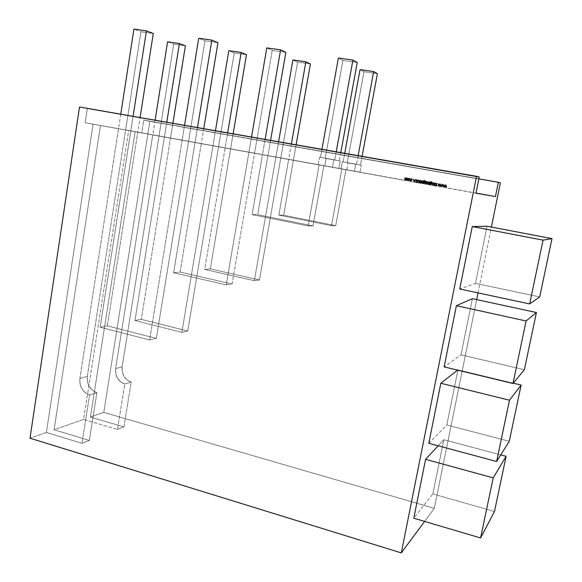 <?xml version="1.0" encoding="UTF-8"?>
<svg xmlns="http://www.w3.org/2000/svg" width="582" height="582" viewBox="0 0 582 582"><rect width="100%" height="100%" fill="white"/><g stroke="black" fill="none" stroke-linecap="round" stroke-linejoin="round"><path stroke-width="0.44" stroke-dasharray="2.91 2.18" d="M357.239 62.478L342.9 60.441L357.239 62.478L342.9 60.441L325.214 158.319L339.291 160.814L340.79 152.615M321.933 149.319L320.486 157.366L321.933 149.319L320.486 157.366L334.745 159.897L336.221 151.815L334.745 159.897L333.821 159.715L332.438 167.318L338.826 168.445L100.475 125.472L476.025 193.086M476.003 193.217L416.414 182.472M416.399 182.472L85.183 122.744L416.399 182.472L85.183 122.744L338.826 168.445L340.186 160.996L325.214 158.319L339.291 160.814M120.758 114.196L79.894 378.446C79.348 386.637 82.571 392.144 89.555 394.967L96.859 392.704L89.359 440.443L82.004 443.324L46.393 432.477L93.084 124.155L85.183 122.744L87.307 108.587L479.233 177.052L87.307 108.587L85.183 122.744L118.51 128.738L79.894 378.446L79.996 383.749L81.866 388.747L85.219 392.683L89.555 394.967L82.004 443.324L46.393 432.477L93.084 124.155L118.51 128.738L79.894 378.446L87.3 376.401L87.402 381.639L89.25 386.572L92.567 390.457L96.859 392.704L89.359 440.443L54.104 429.778L100.475 125.472L152.79 134.842L115.622 368.61L115.716 373.579L117.477 378.256L120.656 381.938L124.766 384.062L117.484 429.436L83.626 419.44L128.687 130.499L152.79 134.842L115.622 368.61L122.133 366.82L122.22 371.731L123.966 376.35L127.109 379.981L131.183 382.076L123.951 426.912L90.421 417.068L135.162 131.648L141.724 132.82L143.732 120.103L478.87 178.863L143.732 120.103L141.724 132.82L135.162 131.648L159.017 135.948L122.133 366.82C121.602 374.408 124.621 379.493 131.183 382.076L123.951 426.912L90.421 417.068L135.162 131.648L159.017 135.948L173.691 44.13L167.58 41.824M198.717 38.267L204.98 40.842L217.959 42.69L204.98 40.842L198.717 38.267L204.98 40.842L156.325 338.404L149.625 339.99L182.13 140.211L130.797 130.95L133.074 116.349L130.797 130.95L118.51 128.738L130.797 130.95L100.133 327.222L107.364 325.84L137.781 132.194L100.475 125.472L128.687 130.499L83.626 419.44L54.104 429.778L100.475 125.472L125.632 130.004L87.3 376.401C86.762 384.491 89.948 389.925 96.859 392.704L89.359 440.443L54.104 429.778L100.475 125.472M155.118 120.198L115.622 368.61C115.09 376.292 118.139 381.443 124.766 384.062L131.183 382.076L123.951 426.912L117.484 429.436L83.626 419.44L54.104 429.778L89.359 440.443L82.004 443.324L46.393 432.477L30.009 438.21L46.393 432.477L93.084 124.155M424.62 521.414L434.317 508.326L424.62 521.414L434.317 508.326L103.778 412.391L90.421 417.068L135.162 131.648M85.183 122.744L87.307 108.587L79.508 106.993M166.779 122.235L164.422 136.937L152.79 134.842L164.422 136.937L166.779 122.235L134.959 320.551L141.295 319.336L170.533 138.029L159.017 135.948L122.133 366.82L115.622 368.61C115.09 376.292 118.139 381.443 124.766 384.062L117.484 429.436L123.951 426.912L90.421 417.068L103.778 412.391L434.317 508.326L476.673 299.614L434.317 508.326L103.778 412.391L149.872 121.362L143.732 120.103L141.724 132.82M478.033 292.899L491.397 227.06M438.181 445.805L443.826 439.737L500.767 454.884L443.826 439.737L438.181 445.805L443.826 439.737L432.863 493.914L413.773 518.213M457.59 370.137L457.969 369.839L513.259 383.174L457.969 369.839L446.809 424.984L428.803 443.28M472.373 298.682L461.009 354.816L524.353 369.752L461.009 354.816L472.373 298.682L461.009 354.816L444.124 366.893M487.039 226.231L475.465 283.39L539.703 296.915L475.465 283.39L487.039 226.231L475.465 283.39L459.744 288.992M90.421 417.068L103.778 412.391L149.872 121.362L500.375 182.835L143.732 120.103L478.87 178.863M494.474 511.498L432.863 493.914L443.826 439.737L432.863 493.914L494.474 511.498L432.863 493.914M509.272 441.265L446.809 424.984L457.969 369.839L446.809 424.984L509.272 441.265L446.809 424.984M434.245 185.687L425.544 184.116L434.245 185.687M217.959 42.69L204.98 40.842L156.325 338.404L107.364 325.84L137.781 132.194L125.632 130.004L87.3 376.401L79.894 378.446C79.348 386.637 82.571 392.144 89.555 394.967L82.004 443.324L89.555 394.967L96.859 392.704C89.948 389.925 86.762 384.491 87.3 376.401L140.917 31.741L133.918 29.1M246.484 54.686L234.24 52.911L228.791 50.663L234.24 52.911L246.484 54.686L234.24 52.911L187.717 330.983L141.295 319.336L172.905 123.304L170.533 138.029L159.017 135.948L173.691 44.13L185.396 45.833L173.691 44.13L122.133 366.82C121.602 374.408 124.621 379.493 131.183 382.076L124.766 384.062L117.484 429.436L83.626 419.44L128.687 130.499M266.789 47.891L272.223 50.401L285.857 52.336L272.223 50.401L266.789 47.891L272.223 50.401L232.073 284.009L180.078 272.07L201.285 143.645L188.546 141.346L156.325 338.404L149.625 339.99L182.13 140.211L195.021 142.532L173.625 272.754L180.078 272.07L201.285 143.645L137.781 132.194L140.08 117.571M153.284 33.501L140.917 31.741L125.632 130.004L140.917 31.741L153.284 33.501L140.917 31.741M184.552 125.334L149.625 339.99L100.133 327.222L107.364 325.84L156.325 338.404L149.625 339.99L100.133 327.222L130.797 130.95L182.13 140.211L184.552 125.334L182.13 140.211L195.021 142.532L197.48 127.589L195.021 142.532L248.921 152.251L251.533 137.032L248.921 152.251L262.467 154.696L265.108 139.404L252.108 214.583L257.673 214.693L270.579 140.357L267.924 155.663L254.545 153.248L232.073 284.009L226.223 284.874L248.921 152.251L338.826 168.445L201.285 143.645L203.758 128.687M228.791 50.663L234.24 52.911L187.717 330.983L181.86 332.366L134.959 320.551L164.422 136.937L225.125 147.886L227.657 132.863L204.682 269.459L210.32 268.862L233.127 133.816L230.588 148.854L218.548 146.686L187.717 330.983L181.86 332.366L215.449 130.732L212.961 145.689L275.926 157.038L278.596 141.753L275.926 157.038L288.665 159.337L278.829 215.129L283.667 215.231L296.122 144.816L293.408 160.174L280.815 157.904L259.427 279.957L254.327 280.706L275.926 157.038L341.881 168.933L341.045 168.78L342.332 161.752L356.533 164.291L358.134 155.641M291.371 143.987L278.829 215.129L283.667 215.231L293.408 160.174L280.815 157.904L259.427 279.957L210.32 268.862L230.588 148.854L170.533 138.029L172.905 123.304M310.417 63.955L297.598 62.092L292.884 59.917L297.598 62.092L310.417 63.955L297.598 62.092L280.815 157.904L230.588 148.854L233.127 133.816M292.884 59.917L297.598 62.092L280.815 157.904L230.588 148.854L210.32 268.862L204.682 269.459L210.32 268.862L259.427 279.957L254.327 280.706L278.596 141.753M285.857 52.336L272.223 50.401L254.545 153.248L201.285 143.645L180.078 272.07L173.625 272.754L180.078 272.07L232.073 284.009L226.223 284.874L251.533 137.032M344.74 153.306L343.162 161.92L356.533 164.291L343.162 161.92L344.74 153.306L343.162 161.92L342.332 161.752L356.533 164.291M377.405 73.659L363.968 71.717L360.054 69.622L363.968 71.717L377.405 73.659L363.968 71.717L347.258 162.742L360.469 165.084L362.091 156.332L360.469 165.084L361.24 165.244L359.96 172.17L345.992 169.653L335.712 225.671L331.485 225.714L341.881 168.933L341.045 168.78L359.96 172.17L345.992 169.653L335.712 225.671L283.667 215.231L296.122 144.816M341.045 168.78L342.332 161.752L341.045 168.78L354.431 171.195L355.733 164.131L343.162 161.92M360.054 69.622L363.968 71.717L347.258 162.742L348.065 162.902L346.799 169.799M336.221 151.815L334.745 159.897L319.518 157.176L320.486 157.366L319.518 157.176L318.158 164.742L319.125 164.91L308.133 225.94L252.108 214.583L262.467 154.696L319.125 164.91L308.133 225.94L313 225.889L323.868 165.746L267.924 155.663L270.579 140.357M338.826 168.445L340.186 160.996L338.826 168.445L324.8 165.914L326.146 158.5L325.214 158.319L342.9 60.441L338.375 58.018L342.9 60.441L325.214 158.319L340.186 160.996L325.214 158.319M181.86 332.366L134.959 320.551L164.422 136.937L212.961 145.689L181.86 332.366L134.959 320.551L141.295 319.336L187.717 330.983L181.86 332.366L215.449 130.732M297.598 62.092L259.427 279.957L254.327 280.706L204.682 269.459L225.125 147.886L275.926 157.038L254.327 280.706L204.682 269.459L227.657 132.863M272.223 50.401L232.073 284.009L226.223 284.874L173.625 272.754L195.021 142.532L248.921 152.251L226.223 284.874L173.625 272.754L197.48 127.589M345.992 169.653L293.408 160.174L345.992 169.653L335.712 225.671L331.485 225.714L341.881 168.933L288.665 159.337L278.829 215.129L283.667 215.231L335.712 225.671L331.485 225.714L278.829 215.129L331.485 225.714L341.881 168.933M319.125 164.91L308.133 225.94L313 225.889L323.868 165.746L324.8 165.914L326.146 158.5L340.186 160.996M265.108 139.404L252.108 214.583L308.133 225.94L313 225.889L257.673 214.693L267.924 155.663L257.673 214.693L252.108 214.583L257.673 214.693L313 225.889L323.868 165.746M347.258 162.742L361.24 165.244L347.258 162.742L361.24 165.244L347.258 162.742L363.968 71.717M359.96 172.17L361.24 165.244L359.96 172.17L354.431 171.195L355.733 164.131L354.431 171.195M334.745 159.897L319.518 157.176L318.158 164.742L332.438 167.318L333.821 159.715L332.438 167.318M446.088 185.098L446.547 187.12M446.008 185.607L445.084 186.829M444.764 185.389L443.935 186.647M444.83 184.865L445.223 186.327L444.83 184.843M443.193 184.552L443.659 186.604M443.12 185.091L442.196 186.305M441.876 184.865L441.047 186.131M442.007 184.341L442.335 185.811M440.312 184.065L440.778 186.08M440.239 184.574L439.366 185.825M438.995 184.349L438.173 185.614M439.068 183.832L439.454 185.294M437.831 183.563L437.649 183.97M436.995 183.439L436.493 186.029M436.456 185.003L435.198 185.804M435.518 183.177L436.522 184.654L435.518 183.177M435.009 183.083L434.638 184.974M434.223 182.944L433.852 184.836M433.692 184.45L432.877 184.69M432.826 182.69L432.528 184.007L433.001 184.472L432.528 184.007M433.401 184.421L433.001 184.479M432.586 183.57L433.001 184.472M431.233 181.649L431.837 182.377M430.331 182.515L431.255 181.897L430.382 182.632L430.68 181.991L431.662 182.05M431.16 182.392L431.953 183.519L430.738 184.312L431.953 183.519L431.124 182.384M431.175 184.072L430.265 183.221L431.102 182.624M431.728 183.468L431.553 183.832M430.833 184.087L430.265 183.221L430.804 184.079M429.632 182.122L429.189 184.785L429.632 182.122M429.174 183.636L428.279 183.868M429.407 182.442L428.665 181.911M429.181 182.472L428.985 183.519M428.73 183.636L427.799 182.763L428.665 182.151M427.734 182.755L428.359 183.643L427.799 182.763M427.363 181.715L426.999 183.599M426.824 183.286L426.25 183.497M426.293 181.519L425.929 183.41M424.722 180.485L425.282 181.198M423.776 181.344L424.7 180.718L423.827 181.453L424.7 180.718L425.507 181.242M424.605 181.22L425.398 182.341L424.256 183.141L425.398 182.341L424.569 181.213M424.627 182.894L423.718 182.042L424.547 181.446M425.173 182.29L425.006 182.653M423.645 182.035L424.249 182.901L423.718 182.042M423.158 180.958L422.641 183.606M422.634 182.45L421.819 182.704M421.768 180.711L421.47 182.013L421.943 182.486L421.47 182.013M422.343 182.428L421.521 181.584M420.437 182.421L420.284 183.177M420.255 182.144L419.862 182.079M420.801 180.536L420.728 182.231M418.909 180.129L419.658 180.827L418.909 180.129L419.658 180.827L419.302 182.93M419.426 181.002L418.938 180.405L418.24 180.733L417.912 182.683L418.138 181.126M419.586 180.813L419.527 181.366M418.24 180.733L418.938 180.405L418.312 180.747L417.912 182.683M416.974 179.78L417.396 180.573M416.996 180.056L416.348 180.391L417.243 182.006L416.436 182.486L417.17 181.999M417.018 181.977L416.159 181.824M416.348 180.391L417.243 182.006L416.436 182.486M417.098 180.093L417.629 180.478M413.787 179.278L414.071 180.18L413.787 179.278M415.926 179.663L414.311 182.035L415.926 179.663M414.391 181.533L414.071 180.456L414.391 181.533L414.144 180.464L415.039 180.631M412.994 179.103L412.878 179.518M410.899 180.74L412.114 179.933L410.936 180.74M410.375 180.093L411.038 180.522L410.361 180.064M411.321 179.038L410.514 179.234M411.329 178.805L412.187 179.947L411.292 178.798M411.954 179.933L411.038 180.522L410.434 180.071M409.488 180.158L408.731 180.347L409.866 179.54L408.731 180.347M409.146 178.412L409.939 179.554L409.102 178.405M409.401 180.005L408.819 180.122L408.273 179.256L409.139 178.645M409.706 179.169L409.408 179.998M408.2 179.241L409.095 178.645L408.273 179.256L408.811 180.122L408.273 179.256M407.778 178.201L407.422 180.078M407.262 179.707L406.491 179.94M406.069 179.401L405.239 179.722M405.29 177.75L405.399 179.511L405.021 178.754M406.534 177.976L406.651 179.736L406.28 178.914M407.407 178.95L407.189 179.525M406.818 179.736L406.352 178.929M406.171 178.667L405.96 179.278M405.574 179.511L405.094 178.769M204.98 40.842L188.546 141.346L137.781 132.194L107.364 325.84L100.133 327.222L133.074 116.349M234.24 52.911L218.548 146.686L170.533 138.029L141.295 319.336L134.959 320.551M83.626 419.44L54.104 429.778M89.359 440.443L82.004 443.324M46.393 432.477L30.009 438.21M123.951 426.912L117.484 429.436M479.233 177.052L87.307 108.587M103.778 412.391L149.872 121.362L143.732 120.103M434.317 508.326L476.673 299.614M500.375 182.835L149.872 121.362M500.767 454.884L443.826 439.737M513.259 383.174L457.969 369.839M524.353 369.752L461.009 354.816M539.703 296.915L475.465 283.39M89.555 394.967L96.859 392.704M124.766 384.062L131.183 382.076M115.622 368.61L122.133 366.82M79.894 378.446L87.3 376.401M185.396 45.833L173.691 44.13M362.091 156.332L360.469 165.084M324.8 165.914L326.146 158.5M342.9 60.441L338.375 58.018M320.486 157.366L319.518 157.176L318.158 164.742M156.325 338.404L107.364 325.84M149.625 339.99L100.133 327.222M187.717 330.983L141.295 319.336M254.327 280.706L204.682 269.459M259.427 279.957L210.32 268.862M232.073 284.009L180.078 272.07M226.223 284.874L173.625 272.754M331.485 225.714L278.829 215.129M335.712 225.671L283.667 215.231M313 225.889L257.673 214.693M308.133 225.94L252.108 214.583M361.24 165.244L348.065 162.902M342.332 161.752L355.733 164.131M333.821 159.715L319.518 157.176M444.895 184.858L445.223 186.327M435.591 183.185L436.522 184.654M432.652 183.585L432.593 184.014M431.189 182.399L431.888 183.512M431.953 183.519L430.738 184.312M429.705 182.13L429.189 184.785M424.634 181.22L425.333 182.333M425.398 182.341L424.191 183.126M421.594 181.599L421.535 182.028M418.312 180.747L418.211 181.14M419.658 180.827L419.6 181.373M416.465 180.675L416.763 181.155M416.836 181.169L417.105 181.577M417.178 181.591L417.243 182.006M413.86 179.292L414.071 180.18M415.999 179.671L414.311 182.035M411.365 178.812L412.114 179.933M412.187 179.947L410.972 180.747M409.182 178.419L409.866 179.54M409.939 179.554L409.561 180.173M406.956 179.925L406.563 179.954"/><path stroke-width="0.87" d="M476.549 176.317L401.296 552.9L30.009 438.21L79.508 106.993L479.233 177.052L476.003 193.217L479.233 177.052L476.549 176.317L401.296 552.9L30.009 438.21L79.508 106.993L476.549 176.317L401.296 552.9L424.62 521.414L401.296 552.9L30.009 438.21L79.508 106.993L476.549 176.317L479.233 177.052L476.003 193.217L495.428 196.578L476.025 193.086L495.428 196.578L498.33 182.275L495.428 196.578L476.025 193.086M409.488 180.158L409.721 178.798L408.382 178.558L408.098 179.911L409.488 180.158L409.866 179.54L409.102 178.405L407.975 179.198L408.098 179.911L409.488 180.158L409.866 179.54L409.102 178.405L407.975 179.198L408.098 179.911L409.488 180.158M416.974 179.78L416.123 180.347L416.945 181.97L415.854 181.926L416.436 182.486L417.17 181.999L416.348 180.391L416.923 180.042L417.629 180.478L416.974 179.78L416.123 180.347L416.945 181.97L415.854 181.926L416.276 182.435L417.17 181.999L416.348 180.391L416.923 180.042L417.629 180.478L416.974 179.78L416.123 180.347L416.945 181.97L415.854 181.926L416.436 182.486L417.17 181.999L416.348 180.391L416.923 180.042L417.629 180.478L416.974 179.78M420.219 183.17L420.728 180.522L419.811 182.311L420.219 183.17L420.684 182.464L420.502 180.478L419.811 182.311L420.219 183.17L420.684 182.464L420.502 180.478L419.811 182.311L420.219 183.17L419.811 182.311M423.463 182.966L424.918 182.966L425.333 182.333L424.569 181.213L423.761 181.439L424.06 180.798L425.507 181.242L424.678 180.478L423.711 180.864L423.238 182.923L424.191 183.126L425.333 182.333L424.824 181.293L423.776 181.344L424.656 180.711L425.507 181.242L424.678 180.478L423.711 180.864L423.238 182.923L424.191 183.126L425.333 182.333L424.569 181.213L423.776 181.344L424.656 180.711L425.507 181.242L424.678 180.478L423.711 180.864L423.238 182.923L423.711 180.864L424.722 180.485L423.711 180.864M425.842 184.007L425.42 183.934L425.842 184.007M429.407 182.079L427.923 182.071L427.501 182.712L428.279 183.868L429.109 183.628L428.89 184.734L429.632 182.122L428.665 181.911L427.501 182.712L428.01 183.781L429.109 183.628L429.116 184.77L429.632 182.122L429.116 184.77L429.174 183.636L428.279 183.868L427.501 182.712L428.665 181.911L429.632 182.122M433.001 184.479L434.157 182.93L432.935 184.465L432.528 182.639L432.339 184.283L432.848 184.69L433.786 184.821L434.157 182.93L432.935 184.465L432.528 182.639L432.848 184.69L433.786 184.821L434.157 182.93L432.935 184.465L432.528 182.639L432.848 184.69L432.528 182.639M434.245 185.723L434.441 185.36L434.339 185.745M443.593 186.589L443.193 184.552L442.269 185.804L443.2 184.581L442.269 185.804L441.898 184.319L440.741 186.073L441.811 184.858L442.182 186.335L443.055 185.076L443.593 186.589L443.193 184.552L442.269 185.804L441.898 184.319L440.741 186.073L441.811 184.858L442.182 186.335L443.055 185.076L443.593 186.589L443.193 184.552L442.269 185.804L441.898 184.319L440.741 186.073M446.481 187.113L446.081 185.069L445.157 186.32L444.779 184.836L443.63 186.596L444.699 185.374L445.026 186.851L445.943 185.6L446.481 187.113L446.081 185.069L445.157 186.32L444.779 184.836L443.63 186.596L444.699 185.374L445.026 186.851L445.943 185.6L446.481 187.113L446.081 185.069L445.157 186.32L444.779 184.836L443.63 186.596L444.779 184.836M440.712 186.073L440.312 184.036L439.388 185.28L439.017 183.803L437.868 185.556L438.93 184.341L439.301 185.818L440.174 184.559L440.712 186.073L440.312 184.036L439.388 185.28L439.017 183.803L437.868 185.556L438.93 184.341L439.301 185.818L440.174 184.559L440.712 186.073L440.312 184.036L439.388 185.28L439.017 183.803L437.868 185.556M436.456 184.64L436.929 183.432L436.456 184.64L435.22 183.119L436.289 184.792L434.812 185.731L436.391 184.996L436.42 186.022L436.929 183.425L436.456 184.64L435.22 183.119L436.289 184.792L434.812 185.731L436.391 184.996L436.42 186.022L436.929 183.425L436.456 184.64L435.22 183.119L436.289 184.792L435.132 185.789L436.354 184.807L435.22 183.119M434.572 184.967L434.71 183.032M430.011 184.145L431.473 184.145L431.888 183.512L431.124 182.384L430.309 182.617L430.615 181.977L432.062 182.421L431.233 181.649L430.258 182.035L429.785 184.101L430.738 184.312L431.888 183.512L431.393 182.479L430.331 182.515L431.211 181.89L432.062 182.421L431.233 181.649L430.258 182.035L429.785 184.101L430.738 184.312L431.888 183.512L431.124 182.384L430.331 182.515L431.211 181.89L432.062 182.421L431.233 181.649L430.258 182.035L429.785 184.101L430.258 182.035L431.277 181.657L430.258 182.035M426.337 183.279L427.072 181.657L426.781 182.937L426.06 183.403L426.933 183.592L427.072 181.657L426.781 182.937L426.06 183.403L426.933 183.592L427.072 181.657L426.781 182.937L426.06 183.403L426.759 183.272M425.864 183.395L426.002 181.468M421.87 182.472L422.663 182.101L423.085 180.944L422.292 182.399L421.579 182.326L421.695 180.696L421.281 181.62L421.79 182.697L422.561 182.435L422.576 183.592L423.085 180.944L421.87 182.472L421.695 180.696L421.281 181.62L421.601 182.639L422.561 182.435L422.576 183.592L423.085 180.944L421.87 182.472L421.47 180.653L421.79 182.697L421.47 180.653M419.229 182.923L419.586 180.813L418.909 180.129L418.211 180.362L417.614 182.632L418.24 180.733L418.873 180.391L419.36 180.987L419.229 182.923L419.586 180.813L418.909 180.129L417.92 181.075L417.614 182.632L418.24 180.733L418.873 180.391L419.36 180.987L419.229 182.923L419.586 180.813L418.909 180.129L417.92 181.075L417.614 182.632L418.567 180.18M414.238 182.02L415.679 179.612L415.133 180.376L413.998 180.165L413.54 179.234L414.238 182.02L415.926 179.663L415.133 180.376L413.998 180.165L413.54 179.234L414.202 182.013L413.54 179.234L413.998 180.165L415.133 180.376L415.926 179.663L414.202 182.013M410.899 180.74L412.114 179.933L411.292 178.798L410.354 179.074L411.75 179.329L411.547 180.405L410.15 180.144L410.899 180.74L412.114 179.933L411.59 178.885L410.354 179.074L411.467 179.096L411.881 179.911L410.957 180.507L410.15 180.144L410.63 180.653L412.114 179.933L411.292 178.798L410.354 179.074L411.241 179.023L411.881 179.911L410.957 180.507L410.15 180.144L410.899 180.74M406.571 179.722L407.706 178.187L406.571 179.722L406.462 177.961L405.327 179.496L404.992 177.699L404.788 179.343L405.239 179.722L405.996 179.387L407.349 180.064L407.706 178.187L406.571 179.722L406.462 177.961L405.327 179.496L404.992 177.699L405.239 179.722L405.996 179.387L407.349 180.064L407.706 178.187L406.571 179.722L406.462 177.961L405.327 179.496L404.992 177.699L405.239 179.722L405.996 179.387L407.349 180.064L407.189 179.7M340.79 152.615L357.239 62.478L340.79 152.615L357.239 62.478L352.91 60.07L338.375 58.018L321.933 149.319M336.221 151.815L352.91 60.07L338.375 58.018L352.91 60.07L336.221 151.815L352.91 60.07L357.239 62.478L352.91 60.07M476.673 299.614L478.033 292.899M491.397 227.06L500.375 182.835L491.397 227.06L500.375 182.835L498.33 182.275L495.428 196.578M425.588 459.336L493.194 477.88L480.594 537.964L413.773 518.213L425.588 459.336L438.181 445.805L425.588 459.336L493.194 477.88L506.107 456.303L500.767 454.884L506.107 456.303L494.474 511.498L480.594 537.964L413.773 518.213L425.588 459.336L493.194 477.88L480.594 537.964L413.773 518.213L425.588 459.336L438.181 445.805M440.843 383.254L509.483 400.212L496.628 461.497L428.803 443.28L440.843 383.254L457.59 370.137L440.843 383.254L509.483 400.212L521.123 385.066L513.259 383.174L521.123 385.066L509.272 441.265L496.628 461.497L428.803 443.28L440.843 383.254L509.483 400.212L496.628 461.497L428.803 443.28L440.843 383.254L457.59 370.137M456.397 305.681L472.373 298.682L456.397 305.681L526.099 320.98L536.415 312.512L472.373 298.682L536.415 312.512L524.353 369.752L512.989 383.502L444.124 366.893L456.397 305.681L526.099 320.98L512.989 383.502L444.124 366.893L456.397 305.681L472.373 298.682L536.415 312.512L524.353 369.752L512.989 383.502L444.124 366.893L456.397 305.681L526.099 320.98L512.989 383.502L524.353 369.752L536.415 312.512L526.099 320.98L536.415 312.512M472.264 226.558L487.039 226.231L472.264 226.558L543.05 240.133L551.991 238.613L487.039 226.231L551.991 238.613L539.703 296.915L529.671 303.928L459.744 288.992L472.264 226.558L543.05 240.133L529.671 303.928L459.744 288.992L472.264 226.558L487.039 226.231L551.991 238.613L539.703 296.915L529.671 303.928L459.744 288.992L472.264 226.558L543.05 240.133L529.671 303.928L539.703 296.915L551.991 238.613L543.05 240.133L551.991 238.613M478.87 178.863L498.33 182.275M506.107 456.303L493.194 477.88L506.107 456.303L494.474 511.498L480.594 537.964L494.474 511.498L506.107 456.303L500.767 454.884M521.123 385.066L509.483 400.212L521.123 385.066L509.272 441.265L496.628 461.497L509.272 441.265L521.123 385.066L513.259 383.174M172.905 123.304L185.396 45.833L172.905 123.304L185.396 45.833L179.409 43.534L167.58 41.824L155.118 120.198M140.08 117.571L153.284 33.501L140.08 117.571L153.284 33.501L146.431 30.868L133.074 116.349L146.431 30.868L133.918 29.1L120.758 114.196M179.409 43.534L185.396 45.833L179.409 43.534L166.779 122.235L179.409 43.534L167.58 41.824L179.409 43.534L166.779 122.235M146.431 30.868L153.284 33.501L146.431 30.868L133.918 29.1L146.431 30.868L133.074 116.349M184.552 125.334L198.717 38.267L211.855 40.122L198.717 38.267L184.552 125.334L198.717 38.267L211.855 40.122L197.48 127.589L211.855 40.122L217.959 42.69L211.855 40.122L197.48 127.589M203.758 128.687L217.959 42.69L203.758 128.687L217.959 42.69L211.855 40.122M233.127 133.816L246.484 54.686L233.127 133.816L246.484 54.686L241.174 52.453L227.657 132.863L241.174 52.453L228.791 50.663L215.449 130.732L228.791 50.663L241.174 52.453L227.657 132.863M241.174 52.453L246.484 54.686L241.174 52.453L228.791 50.663L215.449 130.732M296.122 144.816L310.417 63.955L296.122 144.816L310.417 63.955L305.856 61.794L291.371 143.987L305.856 61.794L292.884 59.917L278.596 141.753L292.884 59.917L305.856 61.794L291.371 143.987M305.856 61.794L310.417 63.955L305.856 61.794L292.884 59.917L278.596 141.753M251.533 137.032L266.789 47.891L280.597 49.848L266.789 47.891L251.533 137.032L266.789 47.891L280.597 49.848L265.108 139.404L280.597 49.848L285.857 52.336L280.597 49.848L265.108 139.404M270.579 140.357L285.857 52.336L270.579 140.357L285.857 52.336L280.597 49.848M358.134 155.641L373.659 71.586L358.134 155.641L373.659 71.586L360.054 69.622L344.74 153.306M373.659 71.586L360.054 69.622L373.659 71.586L377.405 73.659L373.659 71.586L377.405 73.659L362.091 156.332M446.234 187.062L446.008 185.607L446.299 187.077L446.008 185.607L445.07 186.851L444.699 185.374L443.688 186.604L444.83 184.865L443.63 186.596M445.084 186.829L444.699 185.374M446.088 185.098L445.157 186.32M443.346 186.546L443.055 185.076L442.182 186.335L441.876 184.865L440.807 186.087L441.949 184.349M442.196 186.305L441.811 184.858M442.269 185.804L443.149 184.545M440.465 186.029L440.174 184.559L439.301 185.818L438.995 184.349L437.933 185.571L439.068 183.832M439.323 185.789L438.93 184.341M440.312 184.065L439.388 185.28M436.704 183.388L436.42 186.022L436.456 185.003L434.878 185.738L436.354 184.807L435.518 183.177M436.42 186.022L436.391 184.996M436.26 185.993L436.456 185.003L436.194 185.978M434.339 184.923L434.936 183.068M432.935 184.465L433.728 184.087L434.157 182.93L433.786 184.821L432.848 184.69L432.404 183.621L432.753 182.683M433.786 184.821L433.626 184.443M433.794 183.577L433.663 184.079M433.859 183.585L433.932 182.886M432.339 183.606L432.404 184.298M431.662 182.05L431.211 181.89M431.16 182.392L430.309 182.617M429.785 184.101L430.324 182.05L431.277 181.657M431.611 182.908L431.728 183.468L430.833 184.087L430.193 183.206L431.371 182.712L431.728 183.468L430.804 184.079M431.553 183.832L431.175 184.072M431.066 182.617L431.728 183.468L431.066 182.617L431.662 183.461L430.767 184.072L430.193 183.206L431.378 182.712L431.728 183.468L430.767 184.072L430.193 183.206L431.313 182.697M429.116 184.77L429.109 183.628M428.308 183.868L427.574 182.726L428.701 181.919L427.574 182.726L428.316 183.868L427.501 182.712M428.963 184.741L429.174 183.636L428.89 184.734M428.839 182.217L429.29 183.039L428.396 183.65L427.734 182.755L428.839 182.217L429.29 183.039L428.396 183.65L427.734 182.755L428.054 182.261L429.109 182.45L429.225 183.024L428.396 183.65M428.694 182.159L429.29 183.039L428.694 182.159M429.29 183.039L428.33 183.636L427.734 182.755L428.621 182.144M426.781 182.937L426.701 183.548M425.631 183.359L426.228 181.511M424.605 181.22L423.761 181.439M423.238 182.923L423.776 180.871L424.722 180.485M425.064 181.737L425.173 182.29L424.023 182.835L423.645 182.035L424.809 181.526M425.006 182.653L424.627 182.894M424.547 181.446L425.173 182.29L424.285 182.908L423.645 182.035L424.816 181.533L425.173 182.29L424.213 182.894L423.645 182.035L424.511 181.439L424.991 181.722L425.107 182.282L424.285 182.908M421.943 182.486L423.085 180.944L422.576 183.592L422.634 182.45L421.79 182.697L421.353 181.628L421.695 180.696M422.576 183.592L422.561 182.435M422.728 181.584L422.597 182.086M422.801 181.599L422.859 180.907M421.281 181.62L421.353 182.311M422.416 183.563L422.634 182.45L422.35 183.548M420.182 182.137L420.502 180.478M419.993 183.126L419.928 182.086M419.004 182.879L419.426 181.002L418.873 180.391L418.24 180.733L417.687 182.646L418.276 180.369M419.076 182.894L419.426 181.002L418.873 180.391M415.854 181.926L416.479 182.493M416.516 182.224L417.018 181.977L416.123 180.347L417.01 179.787L416.195 180.362L416.552 181.286M416.588 182.239L417.018 181.977L416.123 180.347M414.268 181.977L413.54 179.234M413.998 180.165L415.206 180.384L414.071 180.18L415.206 180.384L415.679 179.612M415.133 180.376L415.926 179.663M415.039 180.631L414.319 181.519L414.071 180.456L415.039 180.631L414.391 181.533L414.071 180.456L414.966 180.616L414.319 181.519L414.071 180.456L415.039 180.631L414.391 181.533L415.039 180.631M410.936 180.74L410.15 180.144M410.957 180.507L411.961 179.925L411.467 179.096M410.55 179.205L411.329 178.805L410.354 179.074M411.038 180.522L411.954 179.933M408.768 180.355L407.975 179.198L409.146 178.412L408.055 179.212L408.775 180.355L408.098 179.911M409.059 178.63L409.713 179.511L409.059 178.63L409.641 179.496L408.775 180.114L408.2 179.241L409.059 178.63L409.713 179.511L408.6 180.064L408.2 179.241L409.059 178.63L409.713 179.511L408.855 180.129L408.309 179.802L408.513 178.754L409.248 178.696M409.459 178.79L409.706 179.169M409.713 179.511L408.855 180.129M406.527 179.947L405.996 179.387M405.043 179.605L404.992 177.699M405.327 179.496L406.236 177.925M406.651 179.736L407.706 178.187L407.124 180.02M407.189 179.525L406.818 179.736M405.399 179.511L406.462 177.961M405.96 179.278L405.574 179.511M405.283 179.722L404.868 178.725L405.21 177.743M404.796 178.718L404.861 179.358M401.296 552.9L424.62 521.414M493.194 477.88L480.594 537.964M509.483 400.212L496.628 461.497M526.099 320.98L512.989 383.502M543.05 240.133L529.671 303.928M446.299 187.077L445.943 185.6M443.411 186.56L443.055 185.076M440.53 186.036L440.174 184.559M434.878 185.738L436.289 184.792M436.354 184.807L435.285 183.134M434.412 184.938L434.776 183.039M432.404 183.621L432.593 182.653M430.076 183.81L430.775 184.312M429.858 184.116L430.076 182.603M430.149 182.617L430.324 182.05M431.902 182.392L431.247 181.897M431.662 183.461L430.767 184.072M427.574 182.726L428.701 181.919M429.225 183.024L428.33 183.636M426.846 182.944L426.948 182.297M427.013 182.304L427.072 181.657M425.704 183.366L426.068 181.482M423.529 182.639L424.227 183.134M423.31 182.937L423.529 181.424M423.601 181.439L423.776 180.871M424.584 181.453L425.173 182.29L424.213 182.894M424.511 181.439L425.107 182.282M421.353 181.628L421.543 180.667M420.058 183.141L420.139 182.37M419.375 181.351L418.938 180.405M417.687 182.646L417.92 181.075M417.985 181.089L418.953 180.136M416.843 181.606L416.945 181.97M416.195 180.362L417.01 179.787M415.206 180.384L415.752 179.627M414.966 180.616L414.319 181.519M411.241 179.023L411.881 179.911M410.426 179.089L411.329 178.805M408.171 179.925L407.975 179.198M408.055 179.212L409.146 178.412M409.641 179.496L408.775 180.114M404.868 178.725L405.065 177.714M406.309 177.939L406.098 178.652M407.48 178.143L407.335 178.936"/></g></svg>
